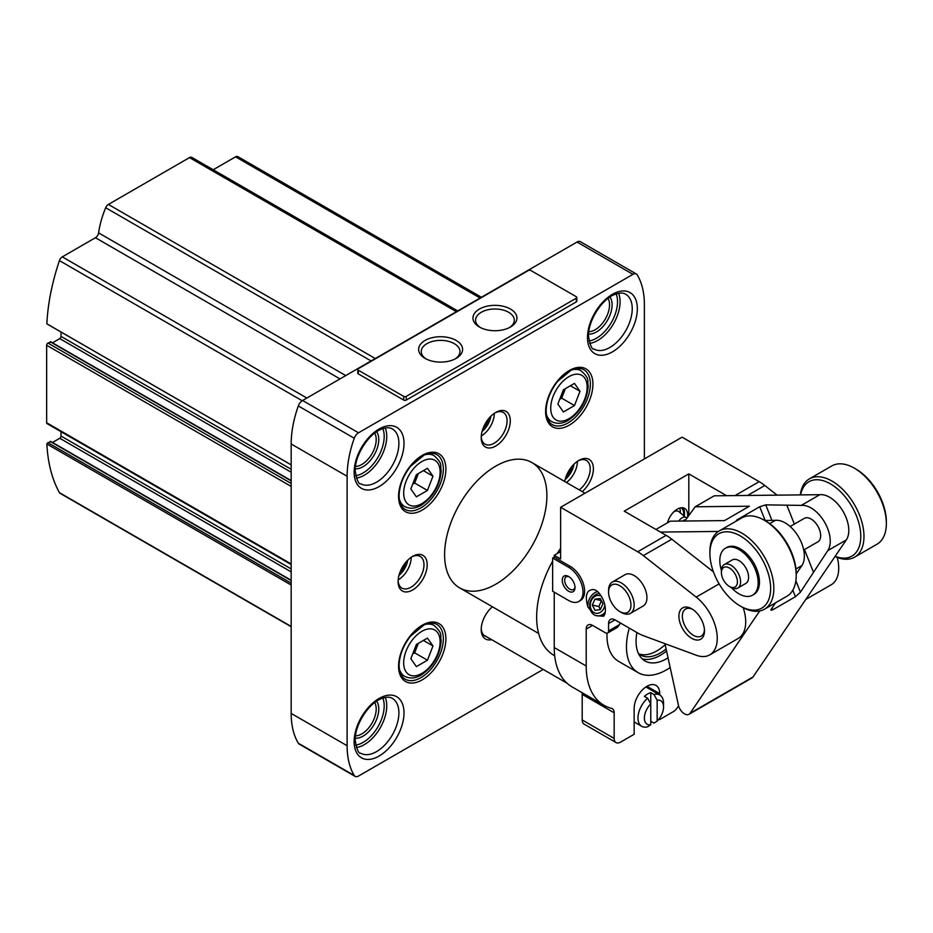 <?xml version="1.0" encoding="UTF-8"?>
<svg xmlns="http://www.w3.org/2000/svg" width="933" height="933" viewBox="0 0 933 933"><rect width="100%" height="100%" fill="white"/><g stroke="black" fill="none" stroke-linecap="round" stroke-linejoin="round"><path stroke-width="1.4" d="M644.376 458.943L644.376 304.659A90.408 52.201 120 0 0 637.227 274.873A6.776 3.919 120 0 0 636.364 273.999L580.419 241.705A6.776 3.919 120 0 0 577.037 242.044L302.584 400.502A6.776 3.919 120 0 0 298.327 405.948A90.408 52.201 120 0 0 291.178 443.991L291.178 713.43A90.408 52.201 120 0 0 298.327 743.216A6.776 3.919 120 0 0 299.19 744.091L355.123 776.384A6.776 3.919 120 0 0 358.517 776.046L543.193 669.428M636.364 273.999A6.776 3.919 120 0 0 632.971 274.337L358.517 432.795A6.776 3.919 120 0 0 354.26 438.242A90.408 52.201 120 0 0 347.111 476.285L347.111 745.724A90.408 52.201 120 0 0 354.26 775.51A6.776 3.919 120 0 0 355.123 776.384M357.771 369.433L357.771 373.13A1.808 1.05 0 0 0 358.295 373.865L403.686 400.07A1.808 1.05 0 0 0 406.24 400.07L576.291 301.895A1.808 1.05 0 0 0 576.827 301.149L576.827 297.464A1.808 1.05 0 0 0 576.291 296.729L530.9 270.523A1.808 1.05 0 0 0 528.346 270.523L358.295 368.698A1.808 1.05 0 0 0 357.771 369.433A1.808 1.05 0 0 0 358.295 370.168L403.686 396.373A1.808 1.05 0 0 0 406.24 396.373L576.291 298.198A1.808 1.05 0 0 0 576.827 297.464M50.802 441.776L47.933 442.697A1.808 1.05 120 0 0 46.86 443.991A180.815 104.391 120 0 0 59.432 492.659A4.525 2.612 120 0 0 60.05 493.3L291.178 626.743M481.405 297.254L237.822 156.616A4.525 2.612 120 0 0 235.559 156.837L213.191 169.759M457.718 310.934L191.755 157.374A4.525 2.612 120 0 0 189.492 157.607L108.38 204.432A4.525 2.612 120 0 0 105.674 207.721A72.331 41.763 120 0 0 98.595 232.877A4.525 2.612 120 0 1 95.446 237.728L62.313 256.867A4.525 2.612 120 0 0 59.432 260.61A180.815 104.391 120 0 0 46.86 323.798A1.808 1.05 120 0 0 47.023 323.949A1.808 1.05 120 0 0 47.233 324.019M291.178 464.856L46.86 323.798M61.03 332.031L61.03 336.405A1.808 1.05 120 0 1 59.759 338.621L52.505 342.808M50.802 342.119L47.933 343.052A1.808 1.05 120 0 0 46.65 345.257L46.65 422.766A1.808 1.05 120 0 0 47.023 423.594L291.178 564.558M61.03 431.687L61.03 436.061A1.808 1.05 120 0 1 59.759 438.277L52.505 442.452M291.178 585.038L46.86 443.991M491.609 639.641A20.573 11.872 -60 0 1 481.206 629.553A20.573 11.872 -60 0 1 492.379 606.765M546.89 495.668A72.331 41.763 120 0 0 531.903 462.558A72.331 41.763 120 0 0 476.168 481.929A72.331 41.763 120 0 0 444.598 554.715A72.331 41.763 120 0 0 459.584 587.825A72.331 41.763 120 0 0 515.319 568.454A72.331 41.763 120 0 0 546.89 495.668M564.698 481.486A20.573 11.872 -60 0 1 578.845 460.412A20.573 11.872 -60 0 1 593.295 466.908A20.573 11.872 -60 0 1 582.215 491.598M398.099 581.574A20.573 11.872 -60 0 1 412.643 556.383A20.573 11.872 -60 0 1 427.186 564.78A20.573 11.872 -60 0 1 412.643 589.971A20.573 11.872 -60 0 1 398.099 581.574M481.206 437.624A20.573 11.872 -60 0 1 495.75 412.433A20.573 11.872 -60 0 1 510.293 420.83A20.573 11.872 -60 0 1 495.75 446.021A20.573 11.872 -60 0 1 481.206 437.624M456.155 340.44A21.984 12.689 180 0 1 456.155 358.389A21.984 12.689 180 0 1 425.063 358.389A21.984 12.689 180 0 1 425.063 340.44A21.984 12.689 180 0 1 456.155 340.44M510.491 309.068A21.984 12.689 180 0 1 510.491 327.016A21.984 12.689 180 0 1 479.399 327.016A21.984 12.689 180 0 1 479.399 309.068A21.984 12.689 180 0 1 510.491 309.068M494.922 412.934A18.31 10.566 -60 0 1 503.295 412.444A18.31 10.566 -60 0 1 503.295 433.588A18.31 10.566 -60 0 1 484.997 444.155A18.31 10.566 -60 0 1 481.23 436.656M494.303 413.342A18.31 10.566 -60 0 1 481.276 435.921M490.875 416.211A16.048 9.26 -60 0 1 482.034 431.524M488.799 418.485A13.563 7.826 -60 0 1 482.967 428.585M411.815 556.884A18.31 10.566 -60 0 1 420.188 556.395A18.31 10.566 -60 0 1 420.188 577.539A18.31 10.566 -60 0 1 401.89 588.105A18.31 10.566 -60 0 1 398.123 580.606M411.196 557.293A18.31 10.566 -60 0 1 398.169 579.871M407.768 560.15A16.048 9.26 -60 0 1 398.927 575.463M405.692 562.424A13.563 7.826 -60 0 1 399.86 572.535M578.028 460.914A18.31 10.566 -60 0 1 586.402 460.435A18.31 10.566 -60 0 1 589.563 473.812A18.31 10.566 -60 0 1 579.265 489.895M577.41 461.334A18.31 10.566 -60 0 1 566.471 482.513M573.982 464.191A16.048 9.26 -60 0 1 565.141 479.504M571.906 466.465A13.563 7.826 -60 0 1 566.074 476.576M480.39 327.553A19.36 11.173 180 0 1 475.585 320.182A19.36 11.173 180 0 1 487.539 309.861A19.36 11.173 180 0 1 508.637 312.275A19.36 11.173 180 0 1 514.305 320.182A19.36 11.173 180 0 1 509.5 327.553M426.043 358.925A19.36 11.173 180 0 1 421.25 351.554A19.36 11.173 180 0 1 433.192 341.233A19.36 11.173 180 0 1 454.301 343.647A19.36 11.173 180 0 1 459.969 351.554A19.36 11.173 180 0 1 455.164 358.925M580.011 391.277L574.483 383.405L563.404 389.796L557.864 404.059L563.404 411.943L574.483 405.552L580.011 391.277L570.425 385.737M432.982 476.168L427.442 468.296L416.375 474.687L410.835 488.95L416.375 496.834L427.442 490.431L432.982 476.168L423.395 470.629M432.982 645.951L427.442 638.079L416.375 644.47L410.835 658.733L416.375 666.617L427.442 660.214L432.982 645.951L423.395 640.411M559.718 399.312L561.689 398.169L574.483 405.552M561.689 398.169L565.386 388.653M412.678 653.975L414.66 652.832L427.442 660.214M414.66 652.832L418.346 643.327M412.678 484.192L414.66 483.061L427.442 490.431M414.66 483.061L418.346 473.544M486.536 636.714A18.31 10.566 -60 0 1 484.997 636.084A18.31 10.566 -60 0 1 481.23 628.585M608.573 623.547A9.038 5.225 60 0 1 610.45 619.419A9.038 5.225 60 0 1 614.975 619.862L608.573 623.547L608.573 630.93A4.525 2.612 60 0 1 607.64 633.006L617.529 627.291L619.559 624.597A79.107 45.67 -60 0 1 620.188 622.871M670.011 667.62A56.505 32.62 -60 0 1 638.184 672.67L618.684 661.415A56.505 32.62 -60 0 1 607.033 633.204M638.184 672.67A56.505 32.62 -60 0 1 629.297 628.131M590.426 609.995L587.907 607.115C584.676 595.592 586.554 589.726 593.505 589.528C601.645 590.834 608.829 609.681 603.674 616.212L599.942 616.002A11.301 9.085 -77 0 0 604.887 613.494M597.447 591.615A13.563 10.904 -77 0 0 587.907 607.115M688.811 515.576L688.811 473.882L624.235 511.167L666.139 535.355L637.694 551.776L560.628 507.284L682.093 437.157L759.159 481.65A45.204 26.101 60 0 1 764.803 485.498L777.096 495.143M837.239 557.433A36.165 20.876 60 0 1 831.233 584.746L805.809 599.418M667.503 522.783A14.695 8.479 -60 0 1 677.3 509.138A14.695 8.479 -60 0 1 684.647 508.403A14.695 8.479 -60 0 1 687.528 517.325M599.383 593.516A11.301 9.085 -77 0 0 590.088 602.59A11.301 9.085 -77 0 0 594.344 614.905A11.301 9.085 -77 0 0 596.374 615.71L599.942 616.002M630.405 613.378L643.187 605.995A18.077 10.438 -120 0 0 645.963 591.499A18.077 10.438 -120 0 0 634.148 575.568A18.077 10.438 -120 0 0 625.11 574.67L612.328 582.052A18.077 10.438 60 0 1 621.366 582.95A18.077 10.438 60 0 1 633.18 598.881A18.077 10.438 60 0 1 630.405 613.378A18.077 10.438 60 0 1 621.366 612.48L619.769 611.558A15.826 9.132 60 0 1 608.573 592.175A15.826 9.132 60 0 1 619.769 585.714A15.826 9.132 60 0 1 630.953 605.097A15.826 9.132 60 0 1 619.769 611.558M554.237 592.175L554.237 647.549A85.883 49.589 120 0 0 572.022 686.863L603.989 705.313A85.883 49.589 120 0 0 611.512 708.345A9.038 5.225 120 0 1 612.293 708.672A9.038 5.225 120 0 1 614.171 712.8L614.171 738.435A9.038 5.225 120 0 0 616.048 742.575A9.038 5.225 120 0 0 620.562 742.12L634.148 734.283L634.148 708.439A18.077 10.438 120 0 1 642.044 690.245A18.077 10.438 120 0 1 655.969 685.405A18.077 10.438 120 0 1 659.724 693.674L659.724 694.945M586.204 629.087A9.038 5.225 60 0 1 588.07 624.947A9.038 5.225 60 0 1 592.595 625.402L586.204 629.087L586.204 665.999A85.883 49.589 120 0 0 603.989 705.313M607.64 633.006A4.525 2.612 60 0 1 605.377 632.784L592.595 625.402M637.694 551.776A45.204 26.101 60 0 1 643.338 555.625L696.205 597.097A36.165 20.876 60 0 1 716.077 628.807A36.165 20.876 60 0 1 709.768 654.873A36.165 20.876 60 0 1 696.205 655.223L643.338 635.665A45.204 26.101 60 0 1 637.694 632.982L614.975 619.862M560.628 507.284L560.628 558.96L554.237 555.275L554.237 557.118L570.215 566.343A20.339 11.744 60 0 1 583.51 584.268A20.339 11.744 60 0 1 580.396 600.572L578.798 601.493A20.339 11.744 60 0 1 568.617 600.479L552.639 591.254L552.639 558.039L554.237 557.118M691.68 608.783L691.68 608.783A18.077 10.438 60 0 1 704.473 630.93A18.077 10.438 60 0 1 691.68 638.312A18.077 10.438 60 0 1 678.897 616.165A18.077 10.438 60 0 1 691.68 608.783M554.237 555.275L560.628 551.578M582.005 692.624A9.038 5.225 120 0 1 582.204 694.35L582.204 719.973A9.038 5.225 120 0 0 584.081 724.113L616.048 742.575M554.692 655.782L553.98 655.374A83.632 48.283 -60 0 1 552.639 561.176M557.141 553.596A83.632 48.283 -60 0 1 560.628 548.347M659.724 718.037L659.724 719.518L673.299 711.669A9.038 5.225 120 0 0 678.489 705.605M658.955 719.075L659.724 719.518M688.811 473.882L726.55 495.68M743.193 607.686A36.165 20.876 60 0 1 738.213 638.44L709.768 654.873M666.139 535.355A45.204 26.101 60 0 1 671.795 539.192L713.43 571.871M665.147 644.68A40.072 23.138 -60 0 1 638.639 653.788M666.069 648.983A40.072 23.138 -60 0 1 640.33 654.931A40.072 23.138 -60 0 1 638.534 653.695M666.5 651.024A42.941 24.794 -60 0 1 642.137 658.803M667.946 657.882A42.941 24.794 -60 0 1 644.96 660.926A42.941 24.794 -60 0 1 636.912 632.527M704.438 629.88A15.639 9.027 60 0 1 701.231 636.096A15.639 9.027 60 0 1 685.592 627.069A15.639 9.027 60 0 1 685.603 609.016A15.639 9.027 60 0 1 692.578 609.342M552.639 558.039L568.617 567.264A20.339 11.744 60 0 1 581.912 585.189A20.339 11.744 60 0 1 578.798 601.493M568.617 576.489L568.617 576.489A9.038 5.225 60 0 1 575.02 587.568A9.038 5.225 60 0 1 568.617 591.254A9.038 5.225 60 0 1 562.226 580.186A9.038 5.225 60 0 1 568.617 576.489M574.985 586.81A7.324 4.233 60 0 1 573.492 589.516A7.324 4.233 60 0 1 566.168 585.294A7.324 4.233 60 0 1 566.168 576.827A7.324 4.233 60 0 1 569.258 576.897M608.573 592.175L608.573 590.332A18.077 10.438 60 0 1 612.328 582.052M602.928 603.756L600.281 609.646L594.962 610.287L592.292 605.039L594.939 599.149L600.257 598.508L602.928 603.756M601.458 596.339A9.038 7.266 -77 0 0 591.277 600.595A9.038 7.266 -77 0 0 593.948 612.561A9.038 7.266 -77 0 0 604.887 604.957M596.374 615.71A11.301 9.085 -77 0 0 605.179 612.153M601.423 600.794L598.846 606.543L592.292 605.039M601.342 600.619L594.939 599.149M598.846 606.543L600.351 609.506M682.874 507.785A14.695 8.479 -60 0 1 684.251 516.031M681.23 507.762A13.563 7.826 -60 0 1 683.586 515.482M679.644 508.088A13.563 7.826 -60 0 1 680.332 511.809L680.332 512.835M673.696 511.96A9.038 5.225 -60 0 1 673.941 511.809A9.038 5.225 -60 0 1 678.862 511.634L686.84 518.27M764.663 520.462L775.381 520.346A27.127 15.663 60 0 1 798.59 536.942A27.127 15.663 60 0 1 801.89 565.561L796.211 573.9M735.67 521.43L737.012 519.844L737.28 520.497M795.872 580.734L800.432 592.222L827.781 550.622A27.127 15.663 -120 0 0 824.48 522.002A27.127 15.663 -120 0 0 801.272 505.394L765.76 504.87L759.707 506.736L737.012 519.844M801.272 505.394L819.815 494.7L714.223 495.808L695.213 506.782L749.409 506.211L724.475 520.614L670.279 521.174L655.934 529.466M718.387 531.448L660.436 532.067M769.678 523.635L775.381 520.346M664.937 643.653L678.594 705.954A9.038 5.225 -120 0 0 689.009 714.305A9.038 5.225 -120 0 0 690.058 713.313L759.73 610.963M689.009 714.305L751.975 677.953A9.038 5.225 -120 0 0 753.024 676.961L846.313 539.915A27.127 15.663 -120 0 0 843.024 511.296A27.127 15.663 -120 0 0 819.815 494.7M800.432 592.222L795.417 596.723L772.722 609.82L770.891 610.229L771.346 609.016L775.58 602.776M684.834 521.022L695.213 506.782M786.997 505.546L794.356 524.089M804.468 549.56L813.319 571.859M803.71 550.004L817.856 541.84A13.563 7.826 -120 0 0 817.856 526.177A13.563 7.826 -120 0 0 804.293 518.351L790.146 526.515M835.035 556.488A45.204 26.101 -120 0 0 848.342 559.159A45.204 26.101 -120 0 0 854.616 557.153L876.985 544.231A45.204 26.101 -120 0 0 886.35 523.541L886.35 521.699A42.941 24.794 -120 0 0 855.981 469.101L854.383 468.179A45.204 26.101 -120 0 0 831.781 465.94L809.412 478.862A45.204 26.101 -120 0 0 800.316 494.898M886.35 523.541A45.204 26.101 -120 0 0 854.383 468.179M854.616 557.153A45.204 26.101 -120 0 0 854.616 504.951A45.204 26.101 -120 0 0 809.412 478.862M835.163 556.301A42.941 24.794 -120 0 0 845.928 558.027A42.941 24.794 -120 0 0 847.945 500.415A42.941 24.794 -120 0 0 800.631 494.898M740.277 606.03L741.875 606.951A45.204 26.101 -120 0 0 758.202 611.197A45.204 26.101 -120 0 0 764.477 609.191L786.846 596.28A45.204 26.101 -120 0 0 796.211 575.579L796.211 573.737A42.941 24.794 -120 0 0 765.841 521.139L764.244 520.217A45.204 26.101 -120 0 0 741.642 517.978L719.273 530.9A45.204 26.101 -120 0 0 709.908 551.59L709.908 553.432A42.941 24.794 -120 0 0 740.277 606.03A42.941 24.794 -120 0 0 755.788 610.065A42.941 24.794 -120 0 0 755.287 549.164A42.941 24.794 -120 0 0 709.908 553.432M796.211 575.579A45.204 26.101 -120 0 0 764.244 520.217M764.477 609.191A45.204 26.101 -120 0 0 764.477 557.001A45.204 26.101 -120 0 0 719.273 530.9M731.32 587.568A27.127 15.663 -120 0 0 748.791 596.397A27.127 15.663 -120 0 0 752.558 595.196L753.841 594.461A27.127 15.663 -120 0 0 753.841 563.135A27.127 15.663 -120 0 0 726.714 547.484L725.431 548.219A27.127 15.663 -120 0 0 721.419 570.425M752.558 595.196A27.127 15.663 -120 0 0 752.558 563.882A27.127 15.663 -120 0 0 725.431 548.219M729.408 586.472L731.005 587.393A13.563 7.826 -120 0 0 735.904 588.665A13.563 7.826 -120 0 0 737.781 588.07L745.782 583.452A13.563 7.826 -120 0 0 745.782 567.789A13.563 7.826 -120 0 0 732.218 559.963L724.23 564.582A13.563 7.826 -120 0 0 721.419 570.786L721.419 572.629A11.301 6.519 -120 0 0 729.408 586.472A11.301 6.519 -120 0 0 733.49 587.533A11.301 6.519 -120 0 0 733.361 571.509A11.301 6.519 -120 0 0 721.419 572.629M737.781 588.07A13.563 7.826 -120 0 0 737.781 572.407A13.563 7.826 -120 0 0 724.23 564.582M657.159 700.216A13.563 7.826 -60 0 1 663.55 706.969A13.563 7.826 -60 0 1 657.159 721.092L657.159 700.216L653.963 694.514A18.077 10.438 -60 0 1 659.806 695.003A18.077 10.438 -60 0 1 663.55 703.272L663.55 706.969M657.159 721.092L653.963 723.11L650.768 721.267M650.768 724.789A13.563 7.826 -60 0 1 644.376 718.037A13.563 7.826 -60 0 1 650.768 703.914L650.768 724.789L647.572 726.795A18.077 10.438 -60 0 1 641.729 726.317A18.077 10.438 -60 0 1 637.985 718.037A18.077 10.438 -60 0 1 647.572 698.211L644.376 696.368A18.077 10.438 120 0 1 650.768 692.671L653.963 694.514M650.768 692.671L650.768 703.914L647.572 698.211M358.517 432.795L302.584 400.502M632.971 274.337L577.037 242.044M291.178 626.451L59.432 492.659M480.075 298.012L235.559 156.837M456.389 311.692L189.492 157.607M375.276 358.529L108.38 204.432M371.077 360.943L105.674 207.721M345.746 375.567L98.595 232.877M339.974 378.903L95.446 237.728M306.84 398.041L62.313 256.867M302.175 400.747L59.432 260.61M291.178 469.276L61.03 336.405M291.178 472.226L59.759 338.621M291.178 480.903L50.16 341.758M291.178 483.481L47.933 343.052M291.178 486.431L46.65 345.257M291.178 563.94L46.65 422.766M291.178 568.932L61.03 436.061M291.178 571.882L59.759 438.277M291.178 580.559L50.16 441.414M291.178 583.137L47.933 442.697M398.578 496.403A33.448 19.313 -60 0 1 434.055 452.26A33.448 19.313 -60 0 1 434.055 499.575A33.448 19.313 -60 0 1 398.578 496.403M398.578 666.185A33.448 19.313 -60 0 1 434.055 622.043A33.448 19.313 -60 0 1 434.055 669.358A33.448 19.313 -60 0 1 398.578 666.185M545.607 411.511A33.448 19.313 -60 0 1 581.084 367.369A33.448 19.313 -60 0 1 581.084 414.684A33.448 19.313 -60 0 1 545.607 411.511M354.143 472.226A35.256 20.363 -60 0 1 391.545 425.705A35.256 20.363 -60 0 1 391.545 475.562A35.256 20.363 -60 0 1 354.143 472.226M354.143 741.665A35.256 20.363 -60 0 1 391.545 695.143A35.256 20.363 -60 0 1 391.545 745A35.256 20.363 -60 0 1 354.143 741.665M587.487 337.513A35.256 20.363 -60 0 1 624.877 290.991A35.256 20.363 -60 0 1 624.877 340.848A35.256 20.363 -60 0 1 587.487 337.513M354.26 775.51L298.327 743.216M347.111 745.724L291.178 713.43M347.111 476.285L291.178 443.991M354.26 438.242L298.327 405.948M625.681 294.233A31.64 18.263 -60 0 1 625.681 330.772A31.64 18.263 -60 0 1 594.029 349.047C591.942 349.7 590.111 345.362 588.536 336.032C587.977 321.255 601.482 299.68 614.182 294.688C619.127 292.682 622.952 292.53 625.681 294.233M618.591 293.3A31.64 18.263 -60 0 1 613.529 323.763A31.64 18.263 -60 0 1 589.679 343.379M616.177 293.918A29.833 17.226 -60 0 1 611.348 322.503A29.833 17.226 -60 0 1 589.015 340.977M609.995 297.021A22.147 12.794 -60 0 1 607.511 320.287A22.147 12.794 -60 0 1 588.606 334.072M608.071 298.385A20.339 11.744 -60 0 1 605.319 319.028A20.339 11.744 -60 0 1 588.828 331.716M392.338 698.385A31.64 18.263 -60 0 1 392.338 734.924A31.64 18.263 -60 0 1 360.698 753.199C358.61 753.852 356.779 749.514 355.205 740.184C354.645 725.408 368.15 703.832 380.851 698.84C385.784 696.834 389.621 696.683 392.338 698.385M385.259 697.441A31.64 18.263 -60 0 1 380.197 727.915A31.64 18.263 -60 0 1 356.336 747.531M382.845 698.071A29.833 17.226 -60 0 1 378.017 726.655A29.833 17.226 -60 0 1 355.671 745.129M376.664 701.173A22.147 12.794 -60 0 1 374.168 724.44A22.147 12.794 -60 0 1 355.263 738.225M374.739 702.537A20.339 11.744 -60 0 1 371.987 723.168A20.339 11.744 -60 0 1 355.496 735.869M392.338 428.947A31.64 18.263 -60 0 1 392.338 465.485A31.64 18.263 -60 0 1 360.698 483.761C358.61 484.414 356.779 480.075 355.205 470.745C354.645 455.969 368.15 434.405 380.851 429.413C385.784 427.396 389.621 427.244 392.338 428.947M385.259 428.014A31.64 18.263 -60 0 1 380.197 458.476A31.64 18.263 -60 0 1 356.336 478.093M382.845 428.632A29.833 17.226 -60 0 1 378.017 457.217A29.833 17.226 -60 0 1 355.671 475.69M376.664 431.734A22.147 12.794 -60 0 1 374.168 455.001A22.147 12.794 -60 0 1 355.263 468.786M374.739 433.11A20.339 11.744 -60 0 1 371.987 453.741A20.339 11.744 -60 0 1 355.496 466.43M583.801 369.713A31.64 18.263 -60 0 1 583.801 406.252A31.64 18.263 -60 0 1 552.161 424.527C548.336 422.334 546.318 417.751 546.143 410.777C546.411 400.817 550.19 391.079 557.467 381.539L571.159 370.191C576.326 367.952 580.548 367.8 583.801 369.713M436.772 624.387A31.64 18.263 -60 0 1 436.772 660.926A31.64 18.263 -60 0 1 405.132 679.189C401.295 676.996 399.289 672.413 399.102 665.439C399.371 655.491 403.149 645.741 410.438 636.213L424.118 624.865C429.297 622.626 433.507 622.463 436.772 624.387M436.772 454.604A31.64 18.263 -60 0 1 436.772 491.143A31.64 18.263 -60 0 1 405.132 509.406C401.295 507.214 399.289 502.642 399.102 495.668C399.371 485.708 403.149 475.958 410.438 466.43L424.118 455.082C429.297 452.843 433.507 452.692 436.772 454.604M576.291 298.198L576.291 301.895M358.295 370.168L358.295 373.865M403.686 396.373L403.686 400.07M406.24 396.373L406.24 400.07M571.824 369.9A29.378 16.969 -60 0 1 581.072 370.751L577.119 368.465M581.072 370.751C590.309 379.078 586.915 380.291 588.222 385.947C587.055 400.362 580.536 411.745 568.64 420.107C562.716 423.769 557.071 424.282 551.695 421.646A29.378 16.969 -60 0 1 546.33 414.054M550.727 408.188A25.762 14.881 -60 0 1 578.052 374.191A25.762 14.881 -60 0 1 578.052 410.637A25.762 14.881 -60 0 1 550.727 408.188M424.795 454.791A29.378 16.969 -60 0 1 434.043 455.642L430.09 453.356M434.043 455.642C443.268 463.969 439.875 465.182 441.181 470.827C440.026 485.253 433.495 496.636 421.599 504.986C415.686 508.66 410.03 509.173 404.654 506.526A29.378 16.969 -60 0 1 399.301 498.945M403.686 493.079A25.762 14.881 -60 0 1 431.023 459.083A25.762 14.881 -60 0 1 431.023 495.516A25.762 14.881 -60 0 1 403.686 493.079M424.795 624.574A29.378 16.969 -60 0 1 434.043 625.425L430.09 623.139M434.043 625.425C443.268 633.752 439.875 634.965 441.181 640.609C440.026 655.036 433.495 666.419 421.599 674.769C415.686 678.431 410.03 678.944 404.654 676.308A29.378 16.969 -60 0 1 399.301 668.728M403.686 662.862A25.762 14.881 -60 0 1 431.023 628.865A25.762 14.881 -60 0 1 431.023 665.299A25.762 14.881 -60 0 1 403.686 662.862M554.237 647.549L586.204 665.999M582.204 694.35L614.171 712.8M582.204 719.973L614.171 738.435M646.931 686.303L659.724 693.674M735.029 495.586L759.159 481.65M747.555 495.458L764.803 485.498M619.559 624.597L608.573 630.93M719.098 583.871L696.205 597.097M671.795 539.192L643.338 555.625M568.617 567.264L570.215 566.343M682.653 521.046A5.271 3.044 -60 0 1 683.527 520.427A5.271 3.044 -60 0 1 685.615 519.949M678.804 521.092A7.511 4.338 -60 0 1 682.14 517.792A7.511 4.338 -60 0 1 686.233 517.652M795.954 568.99L801.89 565.561M690.058 713.313L753.024 676.961M827.781 550.622L846.313 539.915M765.76 504.87L771.918 520.381M759.707 506.736L765.153 520.451M792.817 590.169L795.417 596.723M772.011 608.024L772.722 609.82M291.178 464.902L47.023 323.949M291.178 480.6L50.615 341.711M291.178 580.244L50.615 441.367M551.695 421.646L547.741 419.36M404.654 506.526L400.712 504.252M404.654 676.308L400.712 674.034M585.014 493.219L531.903 462.558M538.633 633.472L459.584 587.825M659.806 695.003L645.881 686.956M641.729 726.317L634.148 721.944M566.972 683.154L483.667 635.058"/></g></svg>
